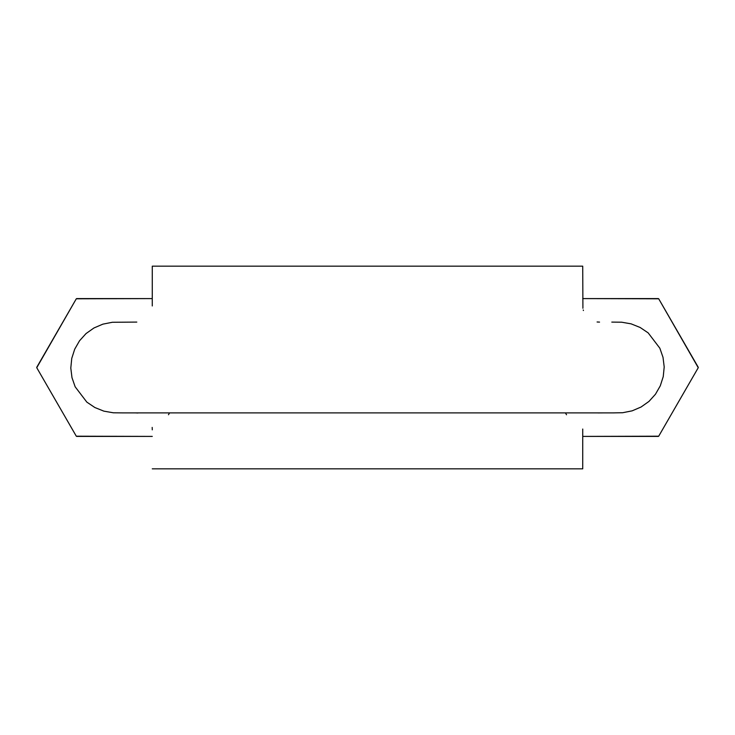 <?xml version="1.0" encoding="UTF-8"?>
<svg xmlns="http://www.w3.org/2000/svg" width="735" height="735" viewBox="0 0 735 735"><rect width="100%" height="100%" fill="white"/><g stroke="black" fill="none" stroke-linecap="round" stroke-linejoin="round"><path stroke-width="1.1" d="M582.91 308.268L582.726 266.171L152.274 266.171L152.264 305.962M136.802 322.086L112.363 322.27L102.863 324.153L93.933 327.985L86.041 333.571L79.536 340.764L74.713 349.18L71.754 358.386L70.799 368.042L71.984 377.652L75.154 386.794L86.831 402.118L94.87 407.53L103.883 411.15L113.401 412.804L123.195 412.895M135.46 412.895L137.904 413.006M152.182 427.412L152.274 429.846M582.662 468.829L152.338 468.829M152.274 468.829L582.726 468.829L582.736 429.038M582.662 266.171L152.338 266.171M597.941 412.932L603.086 412.895M612.861 412.895L622.637 412.73L632.137 410.847L641.067 407.015L648.959 401.429L655.464 394.236L660.287 385.82L663.246 376.614L664.201 366.958L663.016 357.348L659.846 348.206L648.169 332.881L640.13 327.47L631.117 323.85L621.599 322.196L611.805 322.105M599.539 322.105L597.096 321.994M583.415 310.537L583.259 309.995M76.964 436.406L76.651 436.406A79.444 79.444 0 0 1 76.293 436.195L66.527 419.29M36.906 367.978L36.75 367.711A79.444 79.444 0 0 1 36.75 367.289L36.906 367.013M76.137 299.071L76.293 298.805A79.444 79.444 0 0 1 76.651 298.594L76.973 298.594M169.555 412.895L168.48 414.742M76.651 436.406L152.274 436.406L76.293 436.195L36.75 367.711L76.293 298.805L152.274 298.594L76.651 298.594M76.293 298.805L36.75 367.289M36.75 367.711L76.293 436.195M658.036 298.594L658.349 298.594A79.444 79.444 0 0 1 658.707 298.805L658.872 299.081M688.465 350.347L698.25 367.289A79.444 79.444 0 0 1 698.25 367.711L688.465 384.662M658.863 435.928L658.707 436.195A79.444 79.444 0 0 1 658.349 436.406L582.726 436.406L658.707 436.195L698.25 367.711L658.707 436.195M658.349 298.594L582.726 298.594L658.707 298.805L698.25 367.711M566.52 414.751L565.445 412.895L566.52 414.751M698.25 367.289L658.707 298.805M123.361 412.895L614.056 412.895"/></g></svg>
